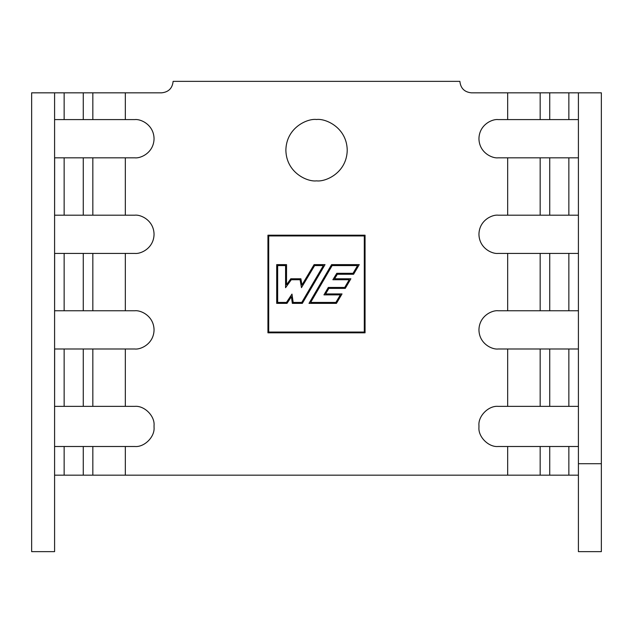 <?xml version="1.0" encoding="UTF-8"?>
<svg xmlns="http://www.w3.org/2000/svg" width="633" height="633" viewBox="0 0 633 633"><rect width="100%" height="100%" fill="white"/><g stroke="black" fill="none" stroke-linecap="round" stroke-linejoin="round"><path stroke-width="0.95" d="M336.772 273.314L353.032 273.314L357.574 265.583L332.135 265.583L310.668 302.416L335.886 302.416L340.348 294.875L323.946 294.875L328.321 287.445L344.716 287.445L349.226 279.731L332.871 279.731L336.772 273.314L332.871 279.731L349.226 279.731L344.716 287.445L328.321 287.445L323.946 294.875L340.348 294.875L335.886 302.416L310.668 302.416L332.135 265.583L357.574 265.583L353.032 273.314L336.772 273.314L332.871 279.731L336.772 273.314M323.946 294.875L328.321 287.445L323.946 294.875M323.36 265.583L314.633 265.583L301.466 287.659L300.097 279.731L291.291 279.731L285.562 287.706L285.586 265.583L277.658 265.583L277.658 302.416L286.48 302.416L291.979 294.092L293.174 302.416L301.775 302.416L323.36 265.583L301.775 302.416L293.174 302.416L291.979 294.092L286.48 302.416L277.658 302.416L277.658 265.583L285.586 265.583L285.562 287.706L291.291 279.731L300.097 279.731L301.466 287.659L314.633 265.583L323.36 265.583M345.27 288.395L350.888 278.773L345.27 288.395L328.867 288.395L325.615 293.926L342.026 293.926L336.432 303.373L342.026 293.926L325.615 293.926L328.867 288.395L345.27 288.395L350.888 278.773L334.572 278.773L350.888 278.773L345.27 288.395M353.578 274.271L359.251 264.626L353.578 274.271L337.31 274.271L334.572 278.773L337.31 274.271L353.578 274.271L359.251 264.626L331.589 264.626L309.007 303.373L331.589 264.626L359.251 264.626L353.578 274.271M276.7 264.626L276.7 303.373L286.994 303.373L276.7 303.373L276.7 264.626L286.543 264.626L276.7 264.626L276.7 303.373L276.7 264.626L286.543 264.626L286.52 284.731L286.543 264.626M302.329 303.373L325.03 264.626L302.329 303.373L292.343 303.373L302.329 303.373L325.03 264.626L314.095 264.626L301.973 284.953L300.897 278.773L290.8 278.773L300.897 278.773L301.973 284.953L314.095 264.626L325.03 264.626L302.329 303.373L292.343 303.373L291.394 296.719L292.343 303.373M364.568 332.325L268.432 332.325L364.568 332.325L268.432 332.325L268.432 235.674L268.432 332.325L268.432 235.674L364.568 235.674L268.432 235.674L364.568 235.674L364.568 332.325M268.218 332.531L364.782 332.531L364.782 235.468L268.218 235.468L268.218 332.531L268.218 235.468L365.059 235.191L267.941 235.191L267.941 332.816L365.059 332.816L268.218 332.531M364.782 332.531L365.059 235.191L364.782 332.531M286.994 303.373L291.394 296.719L286.994 303.373L276.7 303.373M290.8 278.773L286.52 284.731L290.8 278.773L300.897 278.773M364.291 332.048L364.291 235.951L268.709 235.951L268.709 332.048L364.291 332.048M336.432 303.373L342.026 293.926L336.432 303.373L309.007 303.373L336.432 303.373L309.007 303.373L331.589 264.626L359.251 264.626M314.095 264.626L325.03 264.626M331.589 264.626L309.007 303.373M578.412 348.997L578.412 253.414L568.853 253.414L568.853 310.763L568.853 253.414L549.737 253.414L549.737 310.763L578.412 310.763L578.412 427.861L578.412 406.354L549.737 406.354L568.853 406.354L568.853 348.997L549.737 348.997L549.737 406.354L549.737 348.997L540.171 348.997L540.171 406.354L549.737 406.354L540.171 406.354L540.171 348.997L507.674 348.997L507.674 406.354L540.171 406.354L498.06 406.354C488.605 405.5 478.089 416.008 478.944 425.471L478.944 427.378C478.089 436.841 488.605 447.357 498.06 446.502L578.412 446.502L498.06 446.502C488.605 447.357 478.089 436.841 478.944 427.378L478.944 425.471C478.089 416.008 488.605 405.5 498.06 406.354L507.674 406.354L507.674 348.997L568.853 348.997L568.853 406.354L578.412 406.354L578.412 348.997L568.853 348.997L578.356 348.997M578.412 253.414L578.412 157.823L568.853 157.823L568.853 215.18L568.853 157.823L549.737 157.823L549.737 215.18L578.412 215.18L578.412 310.763L549.737 310.763L549.737 253.414L540.171 253.414L540.171 310.763L549.737 310.763L540.171 310.763L540.171 253.414L507.674 253.414L507.674 310.763L540.171 310.763L498.06 310.763C492.474 309.996 479.205 315.732 478.944 329.88C479.205 344.036 492.474 349.764 498.06 348.997L507.674 348.997L498.06 348.997C492.474 349.764 479.205 344.036 478.944 329.88C479.205 315.732 492.474 309.996 498.06 310.763L507.674 310.763L507.674 253.414L578.356 253.414M578.412 157.823L578.412 92.829L568.853 92.829L568.853 119.59L568.853 92.829L549.737 92.829L549.737 119.59L578.412 119.59L578.412 215.18L549.737 215.18L549.737 157.823L540.171 157.823L540.171 215.18L549.737 215.18L540.171 215.18L540.171 157.823L507.674 157.823L507.674 215.18L540.171 215.18L498.06 215.18C492.474 214.413 479.205 220.142 478.944 234.297C479.205 248.445 492.474 254.181 498.06 253.414L507.674 253.414L498.06 253.414C492.474 254.181 479.205 248.445 478.944 234.297C479.205 220.142 492.474 214.413 498.06 215.18L507.674 215.18L507.674 157.823L578.356 157.823M540.171 119.59L549.737 119.59L549.737 92.829L540.171 92.829L540.171 119.59L540.171 92.829L507.674 92.829L507.674 119.59L540.171 119.59L498.06 119.59C492.474 118.822 479.205 124.559 478.944 138.706C479.205 152.862 492.474 158.59 498.06 157.823L507.674 157.823L498.06 157.823C492.474 158.59 479.205 152.862 478.944 138.706C479.205 124.559 492.474 118.822 498.06 119.59L507.674 119.59L507.674 92.829L578.412 92.829L578.412 551.644L601.35 551.644L578.412 551.644L578.412 463.704L601.35 463.704L578.412 463.704L578.412 92.829L601.35 92.829L578.412 92.829L578.412 119.59L540.171 119.59M92.829 406.354L92.829 348.997L92.829 406.354L92.829 348.997L83.263 348.997L83.263 406.354L125.326 406.354L125.326 348.997L92.829 348.997L92.829 406.354L83.263 406.354L83.263 348.997L64.147 348.997L64.147 406.354L83.263 406.354L64.147 406.354L64.147 348.997L54.588 348.997L134.94 348.997C140.526 349.764 153.795 344.036 154.056 329.88C153.795 315.732 140.526 309.996 134.94 310.763C140.526 309.996 153.795 315.732 154.056 329.88C153.795 344.036 140.526 349.764 134.94 348.997L125.326 348.997L125.326 406.354L92.829 406.354M92.829 253.414L92.829 310.763L92.829 253.414L83.263 253.414L83.263 310.763L92.829 310.763L92.829 253.414L92.829 310.763L125.326 310.763L125.326 253.414L92.829 253.414L134.94 253.414C140.526 254.181 153.795 248.445 154.056 234.297C153.795 220.142 140.526 214.413 134.94 215.18C140.526 214.413 153.795 220.142 154.056 234.297C153.795 248.445 140.526 254.181 134.94 253.414L125.326 253.414L125.326 310.763L83.263 310.763L83.263 253.414L64.147 253.414L64.147 310.763L83.263 310.763L64.147 310.763L64.147 253.414L54.588 253.414L92.829 253.414M92.829 157.823L92.829 215.18L92.829 157.823L83.263 157.823L83.263 215.18L92.829 215.18L92.829 157.823L92.829 215.18L125.326 215.18L125.326 157.823L92.829 157.823L134.94 157.823C140.526 158.59 153.795 152.862 154.056 138.706C153.795 124.559 140.526 118.822 134.94 119.59C140.526 118.822 153.795 124.559 154.056 138.706C153.795 152.862 140.526 158.59 134.94 157.823L125.326 157.823L125.326 215.18L83.263 215.18L83.263 157.823L64.147 157.823L64.147 215.18L83.263 215.18L64.147 215.18L64.147 157.823L54.588 157.823L92.829 157.823M92.829 92.829L92.829 119.59L92.829 92.829L83.263 92.829L83.263 119.59L92.829 119.59L92.829 92.829L92.829 119.59L125.326 119.59L125.326 92.829L92.829 92.829L161.652 92.829C168.568 92.094 172.39 88.272 173.118 81.356L459.882 81.356C460.61 88.272 464.432 92.094 471.348 92.829L507.674 92.829L471.348 92.829C464.432 92.094 460.61 88.272 459.882 81.356L173.118 81.356C172.39 88.272 168.568 92.094 161.652 92.829L125.326 92.829L125.326 119.59L83.263 119.59L83.263 92.829L64.147 92.829L64.147 119.59L83.263 119.59L64.147 119.59L64.147 92.829L54.588 92.829L92.829 92.829M601.35 551.644L601.35 92.829L601.35 551.644M316.555 119.495C307.575 118.26 286.29 127.47 285.871 150.179C286.29 172.888 307.575 182.09 316.555 180.856C325.528 182.09 346.813 172.888 347.232 150.179C346.813 127.47 325.528 118.26 316.555 119.495C325.528 118.26 346.813 127.47 347.232 150.179C346.813 172.888 325.528 182.09 316.555 180.856C307.575 182.09 286.29 172.888 285.871 150.179C286.29 127.47 307.575 118.26 316.555 119.495C325.528 118.26 346.813 127.47 347.232 150.179C346.813 172.888 325.528 182.09 316.555 180.856C325.528 182.09 346.813 172.888 347.232 150.179C346.813 127.47 325.528 118.26 316.555 119.495M134.94 406.354C144.395 405.5 154.911 416.008 154.056 425.471C154.911 416.008 144.395 405.5 134.94 406.354L125.326 406.354L134.94 406.354C144.395 405.5 154.911 416.008 154.056 425.471L154.056 427.378C154.911 436.841 144.395 447.357 134.94 446.502C144.395 447.357 154.911 436.841 154.056 427.378C154.911 436.841 144.395 447.357 134.94 446.502L92.829 446.502L92.829 475.177L125.326 475.177L125.326 446.502L125.326 475.177L507.674 475.177L507.674 446.502L507.674 475.177L540.171 475.177L540.171 446.502L540.171 475.177L549.737 475.177L549.737 446.502L549.737 475.177L568.853 475.177L568.853 446.502L568.853 475.177L578.412 475.177L578.412 446.502L578.412 475.177L92.829 475.177L92.829 446.502L134.94 446.502C144.395 447.357 154.911 436.841 154.056 427.378L154.056 425.471C154.911 416.008 144.395 405.5 134.94 406.354M54.644 119.59L64.147 119.59L54.644 119.59M54.588 215.18L64.147 215.18L54.588 215.18L54.588 234.297L54.644 157.823M54.588 310.763L64.147 310.763L54.588 310.763L54.588 329.88L54.644 253.414M54.588 406.354L64.147 406.354L54.588 406.354L54.588 427.386L54.644 348.997M31.65 427.386L31.65 348.997L31.65 427.386M31.65 329.88L31.65 253.414L31.65 329.88M134.94 310.763L125.326 310.763L134.94 310.763C140.526 309.996 153.795 315.732 154.056 329.88C153.795 344.036 140.526 349.764 134.94 348.997C140.526 349.764 153.795 344.036 154.056 329.88C153.795 315.732 140.526 309.996 134.94 310.763M31.65 234.297L31.65 157.823L31.65 234.297M134.94 215.18L125.326 215.18L134.94 215.18C140.526 214.413 153.795 220.142 154.056 234.297C153.795 248.445 140.526 254.181 134.94 253.414C140.526 254.181 153.795 248.445 154.056 234.297C153.795 220.142 140.526 214.413 134.94 215.18M31.65 138.706L31.65 92.829L54.588 92.829L31.65 92.829L31.65 551.644L54.588 551.644L54.588 92.829L54.588 551.644L31.65 551.644L31.65 138.706M134.94 119.59L125.326 119.59L134.94 119.59C140.526 118.822 153.795 124.559 154.056 138.706C153.795 152.862 140.526 158.59 134.94 157.823C140.526 158.59 153.795 152.862 154.056 138.706C153.795 124.559 140.526 118.822 134.94 119.59M498.06 446.502C488.605 447.357 478.089 436.841 478.944 427.378C478.089 436.841 488.605 447.357 498.06 446.502M478.944 425.471C478.089 416.008 488.605 405.5 498.06 406.354C488.605 405.5 478.089 416.008 478.944 425.471M498.06 348.997C492.474 349.764 479.205 344.036 478.944 329.88C479.205 315.732 492.474 309.996 498.06 310.763C492.474 309.996 479.205 315.732 478.944 329.88C479.205 344.036 492.474 349.764 498.06 348.997M498.06 253.414C492.474 254.181 479.205 248.445 478.944 234.297C479.205 220.142 492.474 214.413 498.06 215.18C492.474 214.413 479.205 220.142 478.944 234.297C479.205 248.445 492.474 254.181 498.06 253.414M498.06 157.823C492.474 158.59 479.205 152.862 478.944 138.706C479.205 124.559 492.474 118.822 498.06 119.59C492.474 118.822 479.205 124.559 478.944 138.706C479.205 152.862 492.474 158.59 498.06 157.823M173.118 81.356C172.39 88.272 168.568 92.094 161.652 92.829C168.568 92.094 172.39 88.272 173.118 81.356M267.941 235.191L365.059 235.191L365.059 332.816L267.941 332.816L267.941 235.191M578.412 427.861L578.412 446.502L578.412 427.861M54.588 475.177L64.147 475.177L54.588 475.177L54.588 446.502L92.829 446.502L92.829 475.177L92.829 446.502L83.263 446.502L83.263 475.177L92.829 475.177L83.263 475.177L83.263 446.502L64.147 446.502L64.147 475.177L83.263 475.177L64.147 475.177L64.147 446.502L54.588 446.502L54.588 427.386M54.588 119.59L54.588 92.829M31.65 446.502L31.65 475.177L31.65 446.502"/></g></svg>
